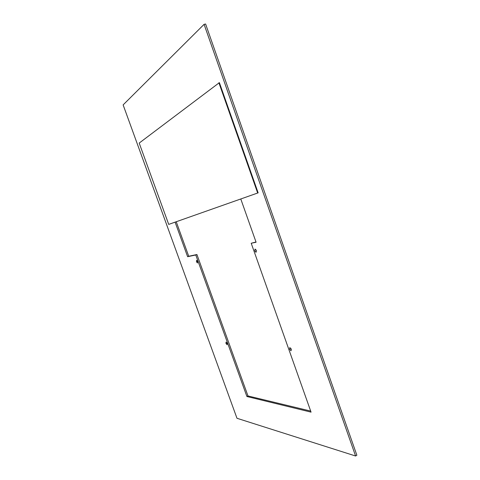 <?xml version="1.0" encoding="UTF-8"?>
<svg xmlns="http://www.w3.org/2000/svg" width="480" height="480" viewBox="0 0 480 480"><rect width="100%" height="100%" fill="white"/><g stroke="black" fill="none" stroke-linecap="round" stroke-linejoin="round"><path stroke-width="0.72" d="M218.904 82.77L257.67 193.014L258.138 192.846L219.39 82.638L139.194 143.076L168.714 224.394L257.67 193.014M204.084 24.342L205.596 24L356.868 455.232L355.59 456L204.084 24.342L123.132 104.898L236.982 418.278L355.59 456M254.742 250.842L255.048 249.06L256.326 250.542L256.02 252.324L254.742 250.842M196.47 261.738L196.578 260.286L197.562 261.534L197.454 262.986L196.47 261.738M289.554 349.11L289.806 347.598L291.282 349.266L291.036 350.778L289.554 349.11M225.966 343.356L226.056 342.084L227.16 343.464L227.07 344.73L225.966 343.356M175.098 222.144L187.62 256.698L195.78 254.976L246.906 396.51L311.064 412.14L251.214 243.258L256.086 242.226L240.78 198.972M256.482 251.148L255.9 249.702M291.354 349.488L290.754 348.27M246.906 396.51L247.992 395.958L196.926 254.526L188.736 256.266L176.238 221.742M247.992 395.958L310.686 411.078M251.214 243.258L256.002 241.998M187.62 256.698L188.736 256.266M195.78 254.976L196.926 254.526"/></g></svg>
